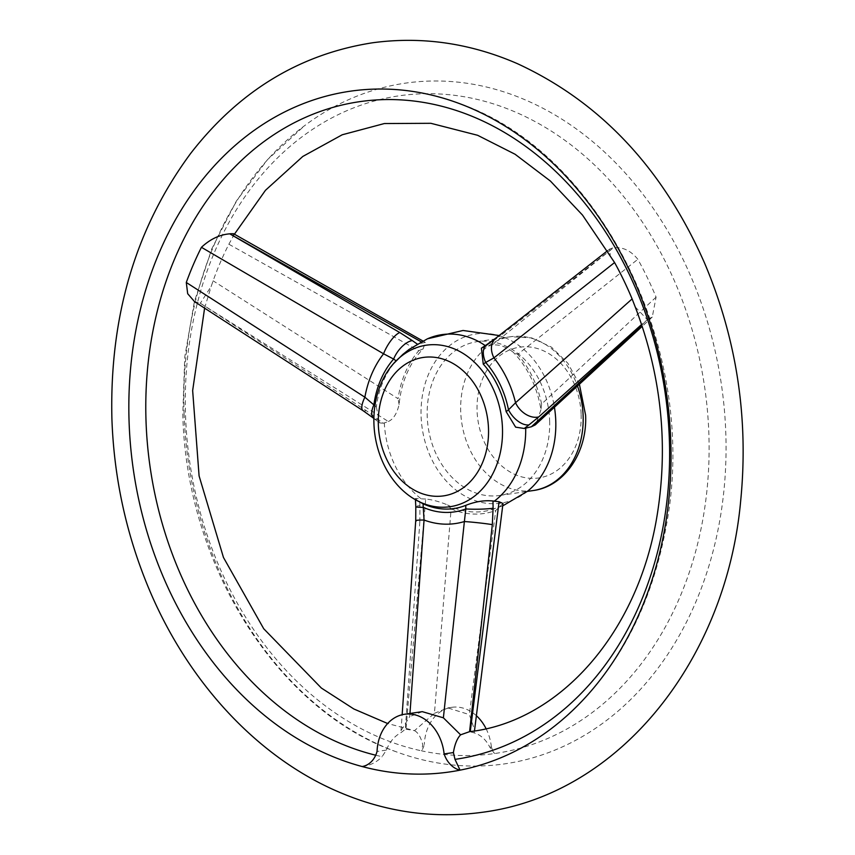 <?xml version="1.0" encoding="UTF-8"?>
<svg xmlns="http://www.w3.org/2000/svg" width="855" height="855" viewBox="0 0 855 855"><rect width="100%" height="100%" fill="white"/><g stroke="black" fill="none" stroke-linecap="round" stroke-linejoin="round"><path stroke-width="0.64" stroke-dasharray="4.28 3.21" d="M641.784 324.986L647.823 319.396L641.613 324.483M647.823 319.396L652.269 317.023L656.084 297.145A313.058 245.107 -98.4 0 0 637.851 259.311C630.734 250.526 622.568 246.71 613.356 247.854L492.02 345.078C498.903 344.191 505.978 346.574 513.224 352.249L517.681 354.376L637.851 259.311M495.793 338.153A19.43 14.054 -127.9 0 1 499.854 336.218L613.356 247.854M612.672 247.961L609.679 249.04L610.224 255.335M635.222 306.934L647.139 319.503M375.708 755.211A332.296 260.177 -98.4 0 0 382.1 756.664L386.353 750.102C389.613 741.937 394.497 736.112 401.006 732.628L405.313 729.294L419.826 521.967A19.43 1.528 3.8 0 1 415.722 520.748M405.986 729.208L414.515 730.64L434.426 713.316L451.13 508.853L447.464 504.899C439.224 501.554 431.967 499.598 425.694 499.042L405.986 729.208L405.313 729.294M414.515 730.64C418.18 732.628 420.938 737.331 422.776 744.737L421.622 750.85A332.296 260.177 -98.4 0 0 494.511 753.544A332.296 260.177 -98.4 0 0 706.722 403.464A332.296 260.177 -98.4 0 0 424.048 93.74A332.296 260.177 -98.4 0 0 185.524 414.974A332.296 260.177 -98.4 0 0 421.622 750.85A25.073 19.633 81.6 0 0 424.326 744.513L422.776 744.737M489.83 747.217L491.379 746.981A25.073 19.633 81.6 0 0 494.511 753.544L489.83 747.217C486.046 739.725 480.809 734.937 474.119 732.842L469.587 731.656M199.942 303.012L388.33 421.494L383.403 423.278L366.154 410.56L199.942 303.012L194.619 301.697M233.468 233.714L232.838 237.027L228.873 244.22A313.058 245.107 -98.4 0 0 213.119 280.803L211.292 286.115L200.594 302.905M527.653 491.155A85.5 66.947 81.6 0 1 422.199 428.312A85.5 66.947 81.6 0 1 505.07 337.746A85.5 66.947 81.6 0 1 554.446 407.386M502.997 503.477L495.729 510.499L469.363 714.598L474.589 730.063M447.464 504.899A91.143 71.36 -98.4 0 0 488.878 510.382A91.143 71.36 -98.4 0 0 499.138 506.801M425.694 499.042L415.38 498.54L421.772 503.168M388.33 421.494C393.3 419.356 396.891 413.702 399.114 404.554A91.143 71.36 81.6 0 1 423.086 348.926L425.352 342.428L418.362 343.838A89.796 70.302 81.6 0 1 427.233 338.922M481.408 348.199L492.02 345.078M656.084 297.145L541.6 404.02L540.937 409.78A91.143 71.36 -98.4 0 0 513.224 352.249M540.937 409.78L535.85 424.401M417.251 344.073L418.362 343.838M417.464 344.223L409.139 349.396M402.908 354.355L396.089 360.821M374.918 405.698L376.36 406.841A84.004 65.771 81.6 0 1 396.164 360.874M376.36 406.841L379.524 422.862L383.403 423.278M184.082 413.499A343.956 269.304 -98.4 0 0 396.549 751.908A343.956 269.304 -98.4 0 0 721.374 384.28A343.956 269.304 -98.4 0 0 304.412 125.813A343.956 269.304 -98.4 0 0 184.082 413.499M362.135 766.54C370.012 765.578 376.67 762.286 382.1 756.664M228.873 244.22L418.758 350.732A93.281 73.028 -98.4 0 0 398.077 398.729L213.119 280.803M418.758 350.732L423.086 348.926M399.114 404.554L398.077 398.729M549.647 420.82A77.73 60.855 81.6 0 1 499.748 495.462A77.73 60.855 81.6 0 1 428.227 427.425A77.73 60.855 81.6 0 1 477.111 341.658A77.73 60.855 81.6 0 1 549.647 420.82M541.6 404.02A93.281 73.028 -98.4 0 0 517.681 354.376M451.13 508.853A93.281 73.028 -98.4 0 0 495.729 510.499M434.426 713.316L447.806 707.908L469.363 714.598M409.951 713.476L409.727 716.576L401.016 730.63L401.006 732.628M422.306 711.659L409.727 716.576M386.353 750.102L377.055 751.47M491.379 746.981A42.75 33.473 -98.4 0 0 486.068 728.674M476.406 715.721A42.75 33.473 -98.4 0 0 451.75 707.32A42.75 33.473 -98.4 0 0 424.326 744.513M474.472 730.94L474.119 732.842M486.858 344.533A19.43 11.339 -123.7 0 1 489.755 343.443L499.854 336.218M363.001 410.646A19.43 6.199 123 0 0 366.154 410.56M373.795 418.373A19.43 9.298 128.3 0 0 378.402 419.324M419.826 521.967L419.933 505.519A19.43 1.432 -3.1 0 0 415.808 506.63M420.767 498.529A89.796 70.302 81.6 0 1 384.312 422.883M485.255 345.602A89.796 70.302 81.6 0 1 486.324 346.35M533.242 490.535A77.73 60.855 81.6 0 1 461.711 422.488A77.73 60.855 81.6 0 1 510.606 336.731A77.73 60.855 81.6 0 1 577.51 386.139M581.133 414.493A66.07 51.728 81.6 0 1 504.974 468.572A66.07 51.728 81.6 0 1 501.19 354.654A66.07 51.728 81.6 0 1 581.133 414.493M484.849 346.713L489.755 343.443M419.933 505.519L419.549 498.294M234.409 234.206L232.827 237.017M410.4 729.55L387.668 723.522M204.602 308.142L211.271 286.104M502.719 505.893L488.985 510.35M505.07 337.746L499.149 335.534M550.47 729.251C612.116 681.093 650.847 612.575 666.665 523.709C699.027 351.223 601.835 151.805 458.323 103.166M396.549 751.908C276.956 710.152 185.973 564.279 182.799 414.173L184.766 356.952L194.406 301.559L211.773 248.826L236.365 201.053L267.508 159.639L304.412 125.813M499.748 495.462L527.343 491.401M477.111 341.658L510.606 336.731L531.703 337.896L551.464 347.151L567.859 363.236L579.423 384.376M451.75 707.32L447.806 707.897M652.29 317.045L642.233 326.343M422.872 340.995L425.363 342.417M609.69 249.04L607.488 250.761M373.892 418.437L379.502 422.883M401.016 730.63L402.149 714.727M415.38 498.54L415.445 499.769"/><path stroke-width="1.28" d="M234.409 234.206L265.478 190.291L302.798 156.454L342.214 134.78L384.344 123.547L430.845 123.302L477.603 135.282L515.084 154.253L550.428 181.068L582.501 215.075L614.585 262.549A315.559 247.063 81.6 0 1 632.112 298.919L635.222 306.934C661.236 374.918 668.557 444.301 657.164 515.073C638.097 634.047 558.539 721.684 469.79 731.634M460.61 734.819L443.382 717.815L464.383 521.539A19.43 0.93 6.1 0 1 492.33 524.639L469.587 731.656L460.61 734.819C457.126 738.421 454.721 744.342 453.407 752.571L454.988 759.358A332.296 260.177 -98.4 0 0 623.252 262.335A332.296 260.177 -98.4 0 0 183.665 239.325A332.296 260.177 -98.4 0 0 375.708 755.211M469.587 731.656L470.25 731.581L499.074 501.746L502.997 503.477L474.472 730.94M194.619 301.697L187.683 293.714L186.294 282.481A315.559 247.063 81.6 0 1 201.438 247.309C210.17 239.176 219.607 234.676 229.739 233.832L399.777 332.531A19.43 6.573 120.3 0 0 383.574 353.799L201.438 247.309M421.216 341.85L229.739 233.832M230.401 233.725L233.468 233.714M554.446 407.386A85.5 66.947 81.6 0 1 555.771 421.045A85.5 66.947 81.6 0 1 527.653 491.155L502.719 505.893M642.233 326.343L535.273 424.892L531.383 426.773L524.243 428.473L515.64 427.158L506.149 411.629A84.004 65.771 -98.4 0 0 483.246 364.08L481.408 348.199M413.018 498.294A81.62 63.901 81.6 0 1 393.247 363.92A81.62 63.901 81.6 0 1 461.914 352.709A81.62 63.901 81.6 0 1 502.473 428.323A81.62 63.901 81.6 0 1 413.018 498.294L423.065 503.777A84.004 65.771 -98.4 0 0 465.772 505.358C475.401 501.554 484.486 500.111 492.993 500.998L499.074 501.746M499.149 335.534L463.036 330.479L427.521 338.794A89.796 70.302 81.6 0 0 427.233 338.922L409.139 349.396L402.908 354.355L393.247 363.931M129.073 421.59A343.956 269.304 -98.4 0 0 362.135 766.54A343.956 269.304 -98.4 0 0 460.065 770.152A343.956 269.304 -98.4 0 0 550.47 729.251A343.956 269.304 -98.4 0 0 666.366 392.37A343.956 269.304 -98.4 0 0 458.323 103.166A343.956 269.304 -98.4 0 0 129.073 421.59M454.988 759.358L460.065 770.152A25.073 19.633 81.6 0 1 444.108 753.939A42.75 33.473 -98.4 0 0 404.49 714.278A42.75 33.473 -98.4 0 0 377.055 751.47A25.073 19.633 81.6 0 1 362.135 766.54M186.294 282.481L364.871 397.19L373.881 404.885A19.43 9.298 128.3 0 0 373.795 418.373L373.892 418.437M399.777 332.531L412.324 340.589A19.43 9.683 125.3 0 0 393.621 359.068L383.574 353.799A99.062 77.559 -98.4 0 0 364.871 397.19A19.43 6.199 123 0 0 363.001 410.646L373.795 418.373M488.504 428.686A69.96 54.773 81.6 0 1 407.878 485.95A69.96 54.773 81.6 0 1 403.87 365.331A69.96 54.773 81.6 0 1 488.504 428.686M614.585 262.549L493.934 357.871L485.672 362.467A19.43 11.339 -123.7 0 1 486.858 344.533L481.386 348.177M641.613 324.483L538.736 416.93L528.989 424.882A19.43 11.115 -127.1 0 1 508.501 409.844L515.554 402.748L632.112 298.919M402.149 714.727L415.722 520.748L415.808 506.63A19.43 1.432 -3.1 0 0 423.257 507.357L424.059 520.043L409.951 713.476M443.382 717.815L422.306 711.659L404.49 714.278M415.722 520.748A19.43 1.528 3.8 0 1 424.059 520.043A99.062 77.559 -98.4 0 0 464.383 521.539L465.815 508.928A19.43 2.041 -0.7 0 0 493.089 508.223L492.33 524.639M453.407 752.571L444.108 753.939M486.068 728.674A42.75 33.473 -98.4 0 0 476.406 715.721M538.736 416.93A19.43 13.83 -131.8 0 1 515.554 402.748A99.062 77.559 -98.4 0 0 493.934 357.871A19.43 14.054 -127.9 0 1 495.793 338.153L486.858 344.533M525.707 428.099A89.796 70.302 81.6 0 1 494.201 501.233M427.521 338.794A89.796 70.302 81.6 0 1 485.255 345.602M412.324 340.589L417.251 344.073M396.089 360.821L393.621 359.068A87.381 68.411 -98.4 0 0 373.881 404.885L374.918 405.698M577.51 386.139A77.73 60.855 81.6 0 1 583.131 415.893A77.73 60.855 81.6 0 1 533.242 490.535C564.76 486.474 587.481 451.825 585.6 415.167L579.423 384.376M528.989 424.882L524.243 428.473M531.383 426.773L641.784 324.986M506.149 411.629L508.501 409.844A87.381 68.411 -98.4 0 0 485.672 362.467L483.246 364.08M492.993 500.998L493.089 508.223M423.065 503.777L423.257 507.357A87.381 68.411 -98.4 0 0 465.815 508.928L465.772 505.358M387.668 723.522L353.842 708.977L321.373 688.051L263.725 628.746L223.465 557.471L199.087 475.914L192.653 390.564L204.602 308.142M111.909 419.025C113.918 476.117 125.503 530.859 146.654 583.249C185.15 678.881 255.549 756.536 339.04 792.093C386.225 812.271 434.34 818.962 483.385 812.143C621.275 793.857 726.643 657.613 740.676 500.848C748.798 418.501 736.775 339.253 704.584 263.116C662.849 168.456 600.445 101.959 517.361 63.644C470.143 43.135 421.943 36.167 372.759 42.75C299.87 54.068 239.197 90.908 190.761 153.291C135.689 227.74 109.397 316.318 111.909 419.025M527.343 491.401L533.242 490.535M233.49 233.682L422.872 340.995M607.488 250.761L495.793 338.153M194.32 301.494L363.001 410.646M415.445 499.769L415.808 506.63"/></g></svg>
